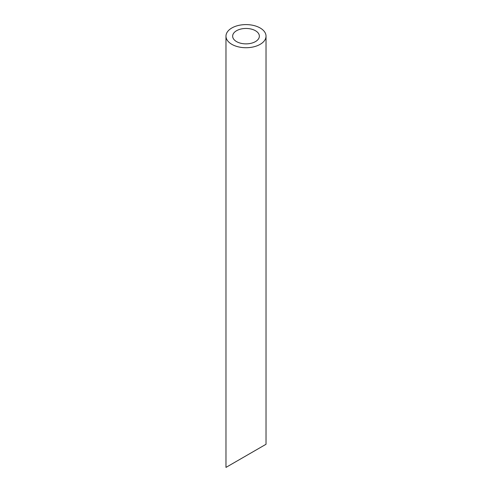 <?xml version="1.0" encoding="UTF-8"?>
<svg xmlns="http://www.w3.org/2000/svg" width="492" height="492" viewBox="0 0 492 492"><rect width="100%" height="100%" fill="white"/><g stroke="black" fill="none" stroke-linecap="round" stroke-linejoin="round"><path stroke-width="0.74" d="M236.56 41.611A13.352 7.706 0 0 0 251.111 43.284A13.352 7.706 0 0 0 259.352 36.162A13.352 7.706 0 0 0 246 28.456A13.352 7.706 0 0 0 232.648 36.162A13.352 7.706 0 0 0 236.56 41.611M236.56 461.287L232.648 463.544M259.352 448.132L255.44 450.389M231.843 44.335A20.024 11.562 0 0 0 253.663 46.845A20.024 11.562 0 0 0 266.024 36.162A20.024 11.562 0 0 0 246 24.6A20.024 11.562 0 0 0 225.976 36.162A20.024 11.562 0 0 0 231.843 44.335M266.024 36.162L266.024 444.276L225.976 467.4L225.976 36.162"/></g></svg>
